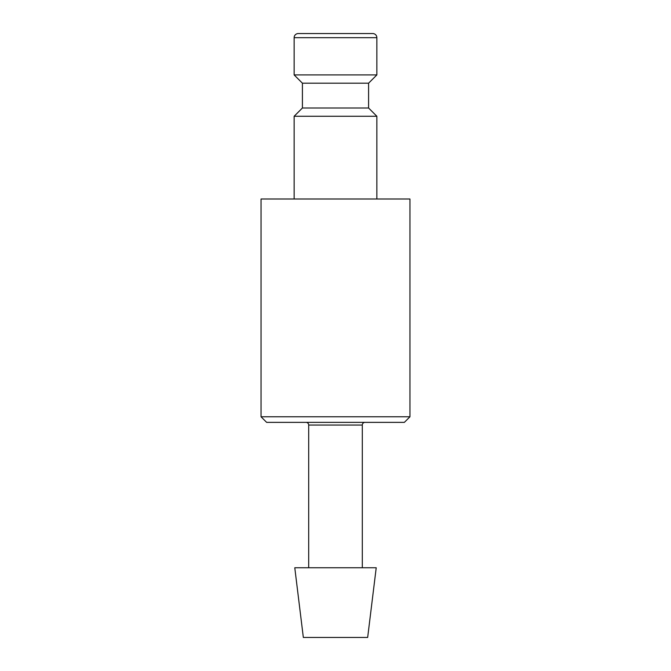 <?xml version="1.0" encoding="UTF-8"?>
<svg xmlns="http://www.w3.org/2000/svg" width="671" height="671" viewBox="0 0 671 671"><rect width="100%" height="100%" fill="white"/><g stroke="black" fill="none" stroke-linecap="round" stroke-linejoin="round"><path stroke-width="1.01" d="M368.589 108.006L302.411 108.006L302.411 83.187L368.589 83.187L368.589 108.006L376.867 116.276L294.133 116.276L294.133 199.002M376.867 37.685L294.133 37.685A4.135 4.135 0 0 1 298.276 33.55L372.724 33.55A4.135 4.135 0 0 1 376.867 37.685L376.867 74.917L294.133 74.917L302.411 83.187M335.5 567.758L294.779 567.758L303.334 637.45L367.666 637.45L376.221 567.758L335.5 567.758M306.018 422.361A2.684 2.684 0 0 1 308.694 425.045L362.306 425.045A2.684 2.684 0 0 1 364.982 422.361M409.956 416.775L409.956 199.002L261.044 199.002L261.044 416.775L409.956 416.775L404.37 422.361L266.63 422.361L261.044 416.775M302.411 108.006L294.133 116.276M294.133 37.685L294.133 74.917M308.694 425.045L308.694 567.758M362.306 425.045L362.306 567.758M368.589 83.187L376.867 74.917M376.867 116.276L376.867 199.002"/></g></svg>
